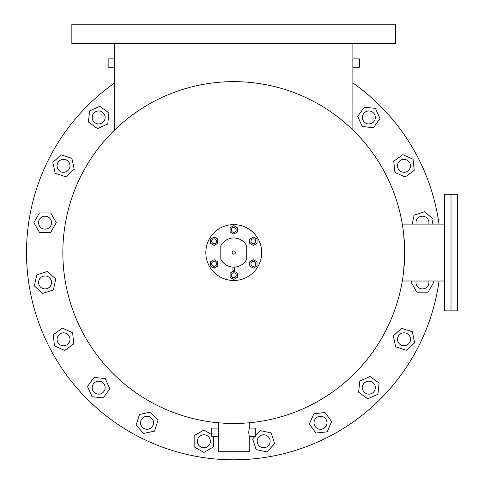 <?xml version="1.0" encoding="UTF-8"?>
<svg xmlns="http://www.w3.org/2000/svg" width="484" height="484" viewBox="0 0 484 484"><rect width="100%" height="100%" fill="white"/><g stroke="black" fill="none" stroke-linecap="round" stroke-linejoin="round"><path stroke-width="0.73" d="M457.483 252.557L457.483 310.843L444.53 310.843L444.53 194.272L451.009 194.272L451.009 310.843L451.009 194.272L457.483 194.272L457.483 252.557M235.375 252.557A1.621 1.621 0 0 0 233.76 250.936A1.621 1.621 0 0 0 232.138 252.557A1.621 1.621 0 0 0 233.76 254.173A1.621 1.621 0 0 0 235.375 252.557M246.713 245.878L246.713 259.23A14.574 14.574 0 0 1 220.807 259.23L220.807 245.878A14.574 14.574 0 0 1 246.713 245.878M320.493 429.26A6.473 6.473 0 0 0 326.652 420.784A6.473 6.473 0 0 0 318.496 416.627A6.473 6.473 0 0 0 314.334 424.789A6.473 6.473 0 0 0 322.495 428.945A6.473 6.473 0 0 0 326.652 420.784M320.493 416.307A6.473 6.473 0 0 0 314.334 424.789M368.856 394.127A6.473 6.473 0 0 0 374.096 383.842A6.473 6.473 0 0 0 365.045 382.414A6.473 6.473 0 0 0 363.611 391.459A6.473 6.473 0 0 0 372.662 392.893A6.473 6.473 0 0 0 374.096 383.842M368.856 381.174A6.473 6.473 0 0 0 363.611 391.459M403.989 345.77A6.473 6.473 0 0 0 407.794 334.051A6.473 6.473 0 0 0 398.749 335.485A6.473 6.473 0 0 0 400.183 344.529A6.473 6.473 0 0 0 409.228 343.102A6.473 6.473 0 0 0 407.794 334.051M403.989 332.817A6.473 6.473 0 0 0 400.183 344.529M422.459 288.918A6.473 6.473 0 0 0 428.776 281.01A6.473 6.473 0 0 1 420.457 288.603A6.473 6.473 0 0 1 416.143 281.01A6.473 6.473 0 0 0 420.457 288.603M428.933 222.67A6.473 6.473 0 0 0 422.459 216.191A6.473 6.473 0 0 0 416.143 224.104A6.473 6.473 0 0 1 422.459 216.191A6.473 6.473 0 0 1 428.776 224.104A6.473 6.473 0 0 0 428.933 222.67M405.991 171.977A6.473 6.473 0 0 0 410.148 163.822A6.473 6.473 0 0 0 401.986 159.659A6.473 6.473 0 0 0 397.83 167.821A6.473 6.473 0 0 0 410.462 165.818A6.473 6.473 0 0 0 403.989 159.345M401.986 159.659A6.473 6.473 0 0 0 403.989 172.298M372.662 122.7A6.473 6.473 0 0 0 374.096 113.655A6.473 6.473 0 0 0 365.045 112.221A6.473 6.473 0 0 0 363.611 121.266A6.473 6.473 0 0 0 375.33 117.461A6.473 6.473 0 0 0 368.856 110.987M365.045 112.221A6.473 6.473 0 0 0 368.856 123.94M98.663 123.94A6.473 6.473 0 0 0 103.903 113.655A6.473 6.473 0 0 0 94.858 112.221A6.473 6.473 0 0 0 93.424 121.266A6.473 6.473 0 0 0 102.469 122.7A6.473 6.473 0 0 0 103.903 113.655M98.663 110.987A6.473 6.473 0 0 0 93.424 121.266M63.531 172.298A6.473 6.473 0 0 0 67.337 160.579A6.473 6.473 0 0 0 58.292 162.013A6.473 6.473 0 0 0 59.726 171.058A6.473 6.473 0 0 0 68.77 169.63A6.473 6.473 0 0 0 67.337 160.579M63.531 159.345A6.473 6.473 0 0 0 59.726 171.058M45.06 229.144A6.473 6.473 0 0 0 47.057 216.511A6.473 6.473 0 0 0 38.901 220.668A6.473 6.473 0 0 0 43.058 228.829A6.473 6.473 0 0 0 51.219 224.673A6.473 6.473 0 0 0 47.057 216.511M45.06 216.191A6.473 6.473 0 0 0 43.058 228.829M51.534 282.444A6.473 6.473 0 0 0 45.06 275.965A6.473 6.473 0 0 0 38.581 282.444A6.473 6.473 0 0 0 45.06 288.918A6.473 6.473 0 0 0 51.534 282.444M65.534 345.449A6.473 6.473 0 0 0 69.69 337.294A6.473 6.473 0 0 0 61.529 333.131A6.473 6.473 0 0 0 57.372 341.293A6.473 6.473 0 0 0 70.005 339.29A6.473 6.473 0 0 0 63.531 332.817M61.529 333.131A6.473 6.473 0 0 0 63.531 345.77M102.469 392.893A6.473 6.473 0 0 0 103.903 383.842A6.473 6.473 0 0 0 94.858 382.414A6.473 6.473 0 0 0 93.424 391.459A6.473 6.473 0 0 0 105.143 387.654A6.473 6.473 0 0 0 98.663 381.174M94.858 382.414A6.473 6.473 0 0 0 98.663 394.127M152.26 426.592A6.473 6.473 0 0 0 150.827 417.547A6.473 6.473 0 0 0 141.782 418.981A6.473 6.473 0 0 0 143.216 428.025A6.473 6.473 0 0 0 153.501 422.786A6.473 6.473 0 0 0 147.021 416.307M141.782 418.981A6.473 6.473 0 0 0 147.021 429.26M210.032 443.259A6.473 6.473 0 0 0 205.875 435.098A6.473 6.473 0 0 0 197.714 439.254A6.473 6.473 0 0 0 201.87 447.416A6.473 6.473 0 0 0 210.346 441.257A6.473 6.473 0 0 0 203.873 434.783M197.714 439.254A6.473 6.473 0 0 0 203.873 447.736M404.678 252.557A170.919 170.919 0 0 1 233.76 423.476A170.919 170.919 0 0 1 62.841 252.557A170.919 170.919 0 0 1 233.76 81.639A170.919 170.919 0 0 1 404.678 252.557L403.68 271.004M218.435 435.739L218.828 432.285L218.254 428.11L218.254 422.768M218.254 428.11L211.78 428.11L211.78 436.453L218.254 436.453L218.254 451.711L249.26 451.711L249.26 436.453L248.691 432.285L249.26 428.11L249.26 422.768M218.738 433.9L218.484 435.509M249.26 428.11L255.74 428.11L255.74 436.453L249.26 436.453M249.175 436.12L248.976 435.213M114.635 67.131L114.684 65.346M352.824 65.025L352.836 65.419M352.878 67.01L352.884 129.99M352.884 43.627L352.884 58.891L359.358 58.891L359.358 67.228L352.884 67.228L352.878 58.939M352.866 66.689L352.83 65.37M114.635 129.99L114.647 59.217M114.635 43.627L114.635 58.891L108.156 58.891L108.156 67.228L114.635 67.228M395.67 24.2L71.85 24.2L71.85 43.627L395.67 43.627L395.67 24.2M439.042 281.01A207.243 207.243 0 0 1 219.5 459.31A207.243 207.243 0 0 1 114.635 82.97M352.872 59.205L352.824 61.438M403.68 234.105L404.666 250.845M218.429 428.818L218.538 429.314M218.58 429.556L218.647 429.961M248.867 429.961L248.976 429.344M352.83 60.748L352.848 60.125M352.86 59.562L352.884 58.891M352.884 82.97A207.243 207.243 0 0 1 439.042 224.104M250.96 263.889A2.426 2.426 0 0 0 253.392 266.321A2.426 2.426 0 0 0 255.818 263.889A2.426 2.426 0 0 0 253.392 261.463A2.426 2.426 0 0 0 250.96 263.889M231.328 275.227A2.426 2.426 0 0 0 233.76 277.653A2.426 2.426 0 0 0 236.186 275.227A2.426 2.426 0 0 0 233.76 272.794A2.426 2.426 0 0 0 231.328 275.227M211.702 263.889A2.426 2.426 0 0 0 214.128 266.321A2.426 2.426 0 0 0 216.56 263.889A2.426 2.426 0 0 0 214.128 261.463A2.426 2.426 0 0 0 211.702 263.889M211.702 241.226A2.426 2.426 0 0 0 214.128 243.652A2.426 2.426 0 0 0 216.56 241.226A2.426 2.426 0 0 0 214.128 238.793A2.426 2.426 0 0 0 211.702 241.226M231.328 229.888A2.426 2.426 0 0 0 233.76 232.32A2.426 2.426 0 0 0 236.186 229.888A2.426 2.426 0 0 0 233.76 227.462A2.426 2.426 0 0 0 231.328 229.888M250.96 241.226A2.426 2.426 0 0 0 253.392 243.652A2.426 2.426 0 0 0 255.818 241.226A2.426 2.426 0 0 0 253.392 238.793A2.426 2.426 0 0 0 250.96 241.226M232.949 267.108L232.949 270.266L234.571 270.266L234.571 267.108M261.699 252.557A27.939 27.939 0 0 1 233.76 280.496A27.939 27.939 0 0 1 205.821 252.557A27.939 27.939 0 0 1 233.76 224.618A27.939 27.939 0 0 1 261.699 252.557M230.118 277.326L233.76 279.431L237.402 277.326L237.402 273.121L233.76 271.016L230.118 273.121L230.118 277.326M210.486 261.79L210.486 265.994L214.128 268.094L217.77 265.994L217.77 261.79L214.128 259.684L210.486 261.79M214.128 237.015L210.486 239.12L210.486 243.325L214.128 245.43L217.77 243.325L217.77 239.12L214.128 237.015M237.402 227.789L233.76 225.683L230.118 227.789L230.118 231.993L233.76 234.099L237.402 231.993L237.402 227.789M257.034 243.325L257.034 239.12L253.392 237.015L249.744 239.12L249.744 243.325L253.392 245.43L257.034 243.325M253.392 268.094L257.034 265.994L257.034 261.79L253.392 259.684L249.744 261.79L249.744 265.994L253.392 268.094M257.167 441.257A6.473 6.473 0 0 0 263.647 447.736A6.473 6.473 0 0 0 270.12 441.257A6.473 6.473 0 0 0 263.647 434.783A6.473 6.473 0 0 0 257.167 441.257M254.899 436.453L252.672 438.928L256.139 449.594L267.114 451.923L274.616 443.592L271.155 432.92L260.18 430.591L255.74 435.521M211.78 434.608L203.873 430.04L194.157 435.648L194.157 446.865L203.873 452.473L213.583 446.865L213.583 436.453M143.554 433.452L154.529 431.123L157.996 420.451L150.488 412.12L139.519 414.449L136.052 425.115L143.554 433.452M92.069 396.729L103.225 397.896L109.82 388.821L105.258 378.579L94.102 377.405L87.507 386.48L92.069 396.729M54.456 345.885L64.705 350.446L73.78 343.858L72.606 332.702L62.357 328.134L53.282 334.728L54.456 345.885M45.06 275.965A6.473 6.473 0 0 0 38.581 282.444A6.473 6.473 0 0 0 45.06 288.918A6.473 6.473 0 0 0 51.534 282.444A6.473 6.473 0 0 0 45.06 275.965M34.388 285.911L42.725 293.419L53.397 289.952L55.727 278.978L47.39 271.47L36.724 274.936L34.388 285.911M33.844 222.67L39.452 232.387L50.669 232.387L56.277 222.67L50.669 212.954L39.452 212.954L33.844 222.67M52.859 162.352L55.194 173.326L65.86 176.793L74.197 169.285L71.868 158.316L61.196 154.85L52.859 162.352M89.588 110.866L88.415 122.022L97.49 128.617L107.738 124.055L108.912 112.899L99.837 106.305L89.588 110.866M375.445 108.386L364.289 107.212L357.7 116.287L362.262 126.536L373.418 127.709L380.007 118.634L375.445 108.386M413.064 159.23L402.815 154.662L393.74 161.257L394.914 172.413L405.162 176.975L414.237 170.38L413.064 159.23M432.085 224.104L433.126 219.204L424.789 211.696L414.123 215.162L412.223 224.104M412.072 281.01L411.243 282.444L416.851 292.161L428.068 292.161L433.676 282.444L432.847 281.01M414.655 342.757L412.326 331.788L401.653 328.321L393.323 335.823L395.652 346.798L406.318 350.265L414.655 342.757M377.931 394.242L379.099 383.086L370.024 376.498L359.781 381.059L358.608 392.215L367.683 398.81L377.931 394.242M327.087 431.861L331.649 421.612L325.06 412.537L313.904 413.711L309.337 423.96L315.931 433.035L327.087 431.861M444.53 281.01L402.289 281.01M444.53 224.104L402.289 224.104"/></g></svg>
